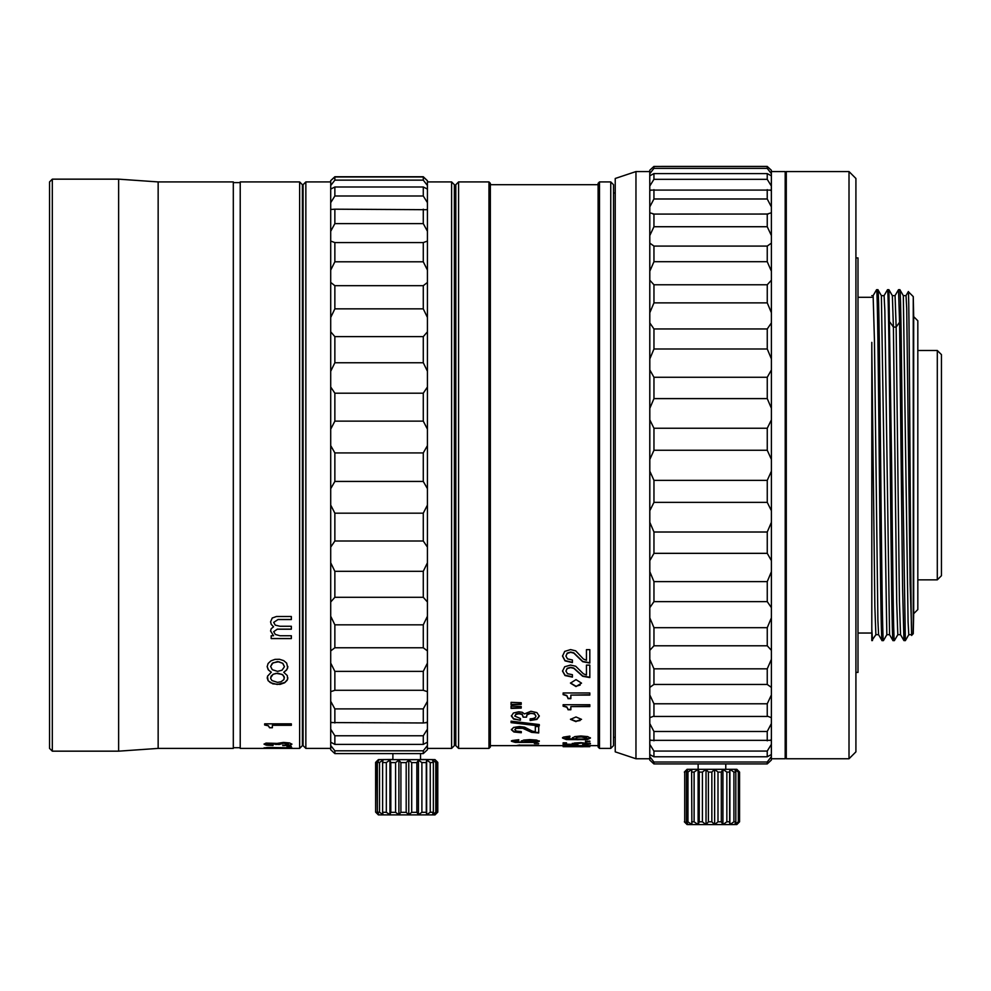 <?xml version="1.0" encoding="UTF-8"?>
<svg xmlns="http://www.w3.org/2000/svg" width="991" height="991" viewBox="0 0 991 991"><rect width="100%" height="100%" fill="white"/><g stroke="black" fill="none" stroke-linecap="round" stroke-linejoin="round"><path stroke-width="1.49" d="M687.965 772.076L686.441 772.076L686.441 821.824L688.064 824.586L684.719 821.812L684.719 772.076L688.064 769.313L687.085 769.313L736.821 769.313L738.357 770.849L739.559 772.076L739.559 821.812L736.771 824.574L739.15 821.812L739.15 772.076L738.32 772.076L738.32 821.812L734.703 824.586L735.83 821.824L735.83 772.076L733.91 772.088L733.91 821.824L729.896 824.586L729.636 821.824L729.636 772.088L726.849 772.088L726.849 821.824L722.935 824.586L721.312 821.824L721.312 772.088L717.992 772.088L717.992 821.824L714.635 824.586L711.848 821.824L711.848 772.088L708.404 772.088L708.404 821.824L706.026 824.586L702.408 821.824L702.408 772.088L699.237 772.088L699.237 821.824L698.122 824.586L694.109 821.824L694.109 772.088L691.619 772.088L691.879 824.586L687.965 821.824L687.965 772.076L691.879 769.313L691.619 772.088M849.014 171.567L786.284 171.567L786.284 758.759L849.014 758.759L849.014 171.567L855.914 178.479L855.914 751.859L849.014 758.759M855.914 673.793L855.914 256.533M855.914 241.333L855.914 205.422M855.914 672.406L857.995 672.406L857.995 257.92L855.914 257.92M872.501 640.558L871.807 628.889L871.807 640.632L875.908 634.661M871.807 295.64L873.133 295.64L876.564 289.694C877.469 287.291 878.385 371.402 879.302 465.163C880.219 558.924 881.135 643.035 882.04 640.632L883.415 640.632C882.498 643.035 881.594 558.924 880.677 465.163C879.76 371.402 878.844 287.291 877.927 289.694L881.383 295.652L884.096 295.64L884.852 310.778L889.559 634.674L892.978 640.607L894.378 640.632C893.473 643.035 892.557 558.924 891.64 465.163L888.902 289.694L892.358 295.652L895.071 295.628L896.149 327.067L899.58 322.224L902.59 588.171L903.953 640.607L905.353 640.632L902.603 465.163C901.699 371.402 900.782 287.291 899.865 289.694L903.321 295.665L908.09 621.952L908.772 634.698L911.522 634.698M873.133 295.628L874.458 340.966L877.89 620.007L878.583 634.674L882.04 640.632M897.846 634.674L894.378 640.632M884.071 295.652L887.527 289.694C888.444 287.291 889.361 371.402 890.265 465.163C891.182 558.924 892.098 643.035 893.015 640.632M895.034 295.665L898.503 289.694L899.58 322.224M911.794 635.181C910.642 647.928 909.478 283.203 908.326 291.676L913.256 296.606L913.677 316.637L913.677 613.689L913.256 633.72L911.794 635.181L910.122 583.451L906.715 308.412L906.034 295.64L903.297 295.64M913.256 465.163L913.256 613.689L913.256 465.163M913.677 613.689L917.827 609.552L917.827 320.787L913.677 316.637M937.3 579.846L937.3 350.492L941.45 354.629L941.45 575.697L937.3 579.846L917.827 579.846M613.516 192.985L615.238 192.985L615.238 190.904L615.238 751.847L615.238 178.479L635.962 171.567L649.774 171.567L649.774 170.241L653.924 166.414L649.774 170.241L649.786 173.722L653.924 168.359L767.22 168.359L767.22 166.426L771.357 170.241L767.22 166.426L653.924 166.426L767.22 166.414M786.284 193.369L785.194 193.369M615.225 192.985L615.238 178.479M615.238 751.847L615.238 751.128L615.238 751.847L635.962 758.759L635.962 171.567M771.345 179.854L771.345 203.948M771.37 171.567L785.182 171.567L785.219 465.312L785.182 758.759L771.37 758.759M649.774 760.085L653.924 763.925L653.924 762.005L649.786 756.653L649.774 760.085L649.774 171.567M635.962 758.759L649.774 758.759M420.518 759.453L435.024 759.626L437.787 762.389L437.787 812.125L435.024 814.887L378.376 814.887L375.614 812.125L376.01 762.426L378.934 759.998L377.36 762.463L379.528 762.5L382.997 760.06L382.625 762.525L386.329 762.55L389.921 760.109L390.813 762.575L395.582 762.587L398.877 760.147L400.909 762.599L406.186 762.612L408.775 760.147L411.699 762.599L416.852 762.599L418.425 760.134L421.893 762.575L426.291 762.562L426.65 760.097L430.255 762.537L433.364 762.5L432.485 760.035L435.78 762.463L437.229 762.426L435.198 759.973L437.787 762.389L437.787 812.137L435.198 814.59L437.229 812.174L437.229 762.426M382.625 762.525L382.625 812.261L386.329 812.298L386.329 762.55M382.625 812.261L382.997 814.676L379.528 812.236L379.528 762.5M377.36 762.463L377.36 812.199L379.528 812.236M377.36 812.199L378.934 814.614L376.01 812.162M435.024 759.626L378.376 759.626L375.614 762.389L375.626 812.125L376.01 762.426M378.376 759.626L392.882 759.453M392.882 753.594L392.882 759.626L411.897 759.713L420.518 759.626L420.518 753.594M303.085 735.396L302.391 735.396L302.391 465.163L302.391 745.641L299.629 748.403L240.218 748.403L240.218 181.923L299.629 181.923L299.629 748.403M288.319 748.242L267.57 748.242L264.04 747.932L267.657 747.474L291.924 747.796M287.006 746.756L291.342 746.285L287.006 746.756M282.782 745.628L288.542 744.167L283.587 743.163L279.165 744.538L268.573 743.597L267.421 744.179L273.07 745.529L266.269 745.17L264.04 744.167L266.034 743.077L277.059 743.411L283.537 742.432L289.558 742.94L291.924 744.204L289.583 745.269L282.782 745.628M291.342 638.6L271.175 638.6L271.175 635.739L273.553 635.739L270.568 631.019L271.187 628.752L273.553 626.77L271.237 624.392L270.568 621.852L272.228 618.012L276.464 616.513L291.342 616.513L291.342 619.548L278.013 619.548L273.689 622.385L275.238 625.123L279.97 626.262L291.342 626.262L291.342 629.211L277.269 629.211L273.689 631.701L275.337 634.463L279.908 635.739L291.342 635.739L291.342 638.6M271.299 672.307L268.214 669.743L267.161 666.646L268.115 663.487L270.89 660.886L274.965 659.374L279.524 659.288L283.699 660.625L286.672 663.115L287.724 667.86L286.56 670.102L283.736 672.307L287.279 675.552L287.65 679.306L284.578 682.811L280.081 684.385L272.81 683.864L268.115 680.718L267.446 676.283L271.299 672.208L268.487 670.015L267.161 666.522M272.376 727.753L269.54 727.753L268.338 725.808L264.647 724.991L264.647 723.839L291.342 723.839L291.342 725.313L272.376 725.313L272.376 727.753M240.218 182.617L233.306 182.617M240.218 747.71L233.306 747.71M158.151 748.403L233.306 748.403L233.306 181.923L158.151 181.923L158.151 748.403L118.635 751.166L118.635 179.16L158.151 181.923M52.312 751.166L49.55 748.403L49.55 181.923L52.312 179.16L52.312 751.166L118.635 751.166M52.312 179.16L118.635 179.16M49.55 744.947L49.55 185.379L49.55 744.947M305.847 748.403L303.085 745.641L303.085 184.698L305.847 181.923L305.847 748.403L330.709 748.403M451.611 748.403L451.611 181.923L454.374 184.698L454.374 745.641L451.611 748.403L427.431 748.403M330.709 325.259L330.709 317.454L334.859 308.858L423.281 308.858L427.431 317.454L427.431 331.812L423.281 336.63L334.859 336.63L330.709 331.812L330.709 324.837M423.281 708.899L423.281 722.972L427.431 722.563L427.431 701.294L423.281 708.899L334.859 708.899L330.709 701.294L330.709 691.681L334.859 690.293L423.281 690.293L427.431 691.681L427.431 701.294M426.093 722.402L427.431 722.563L427.431 729.178L423.281 735.768L334.859 735.768L330.709 729.178L330.709 722.563L332.047 722.402M330.709 379.516L330.709 371.266L334.859 362.756L423.281 362.756L427.431 371.266L427.431 387.01L423.281 393.204L334.859 393.204L330.709 387.01L330.709 379.516M330.709 445.616L330.709 429.177L334.859 421.125L423.281 421.125L427.431 429.177L427.431 445.616L423.281 452.924L334.859 452.924L330.709 445.616L330.709 488.662L334.859 481.428L423.281 481.428L427.431 488.662L427.431 505.076L423.281 513.177L334.859 513.177L330.709 505.076L330.709 488.662M334.859 223.619L423.281 223.619L427.431 231.275L427.431 241.073L423.281 242.572L334.859 242.572L330.709 241.073L330.709 231.275L334.859 223.619L334.859 209.188L330.709 209.485L330.709 202.66L334.859 195.995L423.281 195.995L427.431 202.66L427.431 209.485L426.118 209.696L334.859 209.188M330.709 270.097L334.859 261.797L423.281 261.797L427.431 270.097L427.431 282.447L423.281 285.681L334.859 285.681L330.709 282.447L330.709 241.073M458.573 748.403L455.81 745.641L455.81 184.698L458.573 181.923L458.573 748.403L488.959 748.403L488.959 181.923L458.573 181.923M610.753 181.923L613.516 184.698L613.516 745.641L610.753 748.403L599.493 748.403L599.493 181.923L610.753 181.923L610.753 748.403M488.959 748.403L490.347 747.016L490.347 183.31L488.959 181.923M599.493 181.923L598.118 183.31L598.118 747.016L599.493 748.403M577.381 739.038L585.396 739.038L587.031 738.171L581.283 736.92L577.369 737.279L575.833 738.159L577.381 739.038M526.271 741.986L535.908 741.33L530.173 740.351L526.246 740.636L524.71 741.318L526.271 741.986M575.833 738.159L577.369 736.87L581.283 736.524L585.421 736.87L587.031 738.171M524.71 741.318L526.246 740.227L530.173 739.943L534.298 740.227L535.908 741.33M562.529 655.844L565.006 660.588L572.414 662.298M565.911 656.079L567.521 658.904L572.414 659.981L572.414 662.595L565.006 660.873L562.529 656.116L564.684 651.409L570.581 649.588L575.697 650.839L583.451 659.052L586.449 660.291L586.449 649.65L589.818 649.65L589.818 663.078L582.683 661.691L573.839 653.131L570.655 652.338L567.224 653.379L565.911 656.079L567.224 653.106L570.655 652.053L573.839 652.846L582.683 661.406L589.818 662.793M562.529 670.82L565.006 675.218L572.414 676.803M565.911 671.093L567.521 673.707L572.414 674.698L572.414 677.113L565.006 675.54L562.529 671.13L564.684 666.757L570.581 665.072L575.697 666.237L583.451 673.843L586.449 674.982L586.449 665.122L589.818 665.122L589.818 677.571L582.683 676.283L573.839 668.355L570.655 667.612L567.224 668.591L565.911 671.093L567.224 668.293L570.655 667.315L573.839 668.058L582.683 675.973L589.818 677.262M570.482 682.972L576.006 686.243L580.169 685.078M563.123 694.282L566.827 695.471L568.029 698.321L570.853 698.321M568.029 698.321L566.827 695.818L563.123 694.629L563.123 692.969L589.818 692.969L589.818 695.087L570.853 695.087L589.818 694.753M563.123 705.827L566.827 706.88L568.029 709.395L570.853 709.395M568.029 709.395L566.827 707.24L563.123 706.187L563.123 704.712L589.818 704.712L589.818 706.595L570.853 706.595L589.818 706.236M570.506 719.169L576.006 721.262L580.107 720.519M565.911 738.122L575.523 739.459L572.451 738.035L574.842 736.573L580.862 735.991L587.7 736.586L590.401 738.146L587.106 739.62L566.369 739.583L562.529 738.035L563.322 737.131L569.899 736.115L569.899 737.044L565.911 738.122L569.899 736.647M562.529 737.626L566.369 739.187L577.654 739.695L587.106 739.212L590.401 737.738M572.451 737.638L575.523 739.459M572.278 743.374L574.012 744.328L572.278 743.783L574.631 742.99L580.949 742.631L590.401 743.857L582.658 744.724L587.031 743.845L581.308 743.139L575.66 743.857L577.877 744.65L563.123 744.464L563.123 742.841L566.505 742.841L566.505 744.204L574.012 744.328M563.123 744.043L566.505 744.092M574.012 744.191L576.737 744.229M575.66 743.857L581.308 742.73L587.031 743.845M585.83 744.241L590.401 743.448M589.818 741.119L585.495 741.417L589.818 741.119L589.818 741.825L585.495 741.825L585.495 741.119M589.818 745.641L589.818 746.669L583.241 746.669M583.241 745.641L583.241 746.731L580.243 746.731L580.243 745.641M580.243 746.669L563.123 746.669L563.123 745.641M521.204 704.056L511.071 704.428M521.204 707.723L511.071 708.082M526.531 716.778L526.977 714.561L528.389 713.359L534.471 713.644L535.908 716.047L534.471 714.015L530.953 713.223L526.977 714.92L526.531 717.15L523.149 717.15L522.158 714.499L519.011 713.755L515.939 714.424L514.787 716.109L520.436 718.512L520.436 720.209L513.635 719.082L511.406 716.072L513.4 713.012L518.702 711.798L522.232 712.269L524.425 713.929L530.903 711.265L536.924 712.628L539.29 716.171L536.949 719.392L530.148 720.519L530.148 718.822C533.951 718.673 535.871 717.744 535.908 716.047M530.148 720.135L536.949 719.008L539.29 715.799M511.406 715.7L513.635 718.71L519.779 720.209M520.436 719.838L519.779 719.838M514.787 716.109L515.939 714.053L519.011 713.384L522.158 714.127L523.149 716.778M511.071 722.266L539.29 725.908L511.071 722.65L511.071 721.175L539.29 724.557L539.29 725.908M511.406 729.376L513.883 731.593L521.291 732.361M514.787 729.748L516.398 731.085L521.291 731.581L521.291 732.745L513.883 731.99L511.406 729.772L513.561 727.444L519.457 726.514L524.586 727.159L532.328 731.147L535.326 731.717L535.326 726.552L538.708 726.552L538.708 732.968L531.56 732.349L522.715 728.311L516.1 728.435L514.787 729.748L516.1 728.051L519.532 727.518L522.715 727.914L531.56 731.953L538.708 732.572M514.787 741.293L518.776 739.707L518.776 740.45L514.787 741.293L515.667 741.751L524.412 742.309L521.328 741.231L523.719 740.079L529.739 739.608L536.589 740.091L539.29 741.305L535.982 742.432L515.246 742.408L511.406 741.231L512.198 740.525L518.776 739.707M511.406 740.822L515.246 741.999L526.531 742.37L535.982 742.024L539.29 740.896M521.328 740.822L524.412 742.309M534.372 743.51L538.708 743.51M519.742 744.972L516.906 745.48L519.742 745.071M576.006 679.615L581.531 683.133L576.006 686.565L570.482 683.133L576.006 679.615M570.853 695.087L570.853 698.667L568.029 698.667M570.853 706.595L570.853 709.767L568.029 709.767M576.006 721.646L570.482 719.355L576.006 716.976L581.531 719.355L576.006 721.262M511.071 702.346L521.204 702.73L521.204 704.415L511.071 704.774L511.071 702.346M511.071 706.149L521.204 706.509L521.204 708.082L511.071 708.441L511.071 706.149M526.531 717.15L523.149 717.15M516.906 745.48L538.708 745.195L519.742 745.195M490.347 745.641L598.118 745.641M427.431 189.07L423.281 187.002L334.859 187.002L330.709 189.07L330.709 185.528L334.859 180.139L423.281 180.139L427.431 185.528L427.431 202.66M330.709 180.622L334.859 176.745L423.281 176.745L427.431 180.734L423.281 176.968L334.859 176.968L330.709 180.622M427.431 663.09L423.281 671.378L334.859 671.378L330.709 663.09L330.709 650.901L334.859 647.78L423.281 647.78L427.431 650.901L427.431 691.681M427.431 616.241L423.281 624.838L334.859 624.838L330.709 616.241L330.709 602.008L334.859 597.288L423.281 597.288L427.431 602.008L427.431 650.901M427.431 562.789L423.281 571.324L334.859 571.324L330.709 562.789L330.709 547.131L334.859 541.012L423.281 541.012L427.431 547.131L427.431 602.008M330.709 701.294L330.709 722.563L423.281 722.972M423.281 285.681L423.281 308.858M334.859 308.858L334.859 285.681M423.281 242.572L423.281 261.797M334.859 261.797L334.859 242.572M423.281 209.188L423.281 223.619M423.281 187.002L423.281 195.995M334.859 195.995L334.859 187.002M334.859 180.139L334.859 176.968M423.281 176.968L423.281 180.139M334.859 722.972L334.859 708.899M423.281 671.378L423.281 690.293M334.859 690.293L334.859 671.378M423.281 624.838L423.281 647.78M334.859 647.78L334.859 624.838M423.281 571.324L423.281 597.288M334.859 597.288L334.859 571.324M423.281 513.177L423.281 541.012M334.859 541.012L334.859 513.177M423.281 452.924L423.281 481.428M334.859 481.428L334.859 452.924M423.281 393.204L423.281 421.125M334.859 421.125L334.859 393.204M423.281 336.63L423.281 362.756M334.859 362.756L334.859 336.63M423.281 735.768L423.281 744.39L427.431 742.197L427.431 729.178M334.859 750.806L334.859 753.594L423.281 753.594L427.431 749.716L427.431 745.517L423.281 750.806L334.859 750.806L330.709 745.517L330.709 742.197L334.859 744.39L334.859 735.768M334.859 744.39L423.281 744.39M427.431 185.528L427.431 180.734M427.431 231.275L427.431 209.485M427.431 270.097L427.431 241.073M427.431 317.454L427.431 282.447M427.431 371.266L427.431 331.812M427.431 429.177L427.431 387.01M427.431 488.662L427.431 445.616M427.431 547.131L427.431 505.076M330.709 317.454L330.709 282.447M330.709 231.275L330.709 209.485M330.709 202.66L330.709 189.07M330.709 185.528L330.709 180.734M330.709 742.197L330.709 729.178M330.709 691.681L330.709 663.09M330.709 650.901L330.709 616.241M330.709 602.008L330.709 562.789M330.709 547.131L330.709 505.076M330.709 429.177L330.709 387.01M330.709 371.266L330.709 331.812M334.859 753.594L330.709 749.716L330.709 745.517M423.281 753.594L423.281 750.806M427.431 745.517L427.431 742.197M307.916 748.403L328.64 748.403M267.421 747.932L288.542 747.932M277.517 682.378L281.072 681.746L283.971 679.504L284.132 676.531L281.952 674.338L276.093 673.347L273.033 674.375L271.063 676.234L270.679 678.476L271.943 680.544L277.517 682.378M277.517 671.365L282.014 670.226L284.429 666.732L282.745 663.363L278.793 661.728L273.033 662.843L270.617 666.398L272.277 669.705L277.517 671.365M270.617 677.869L273.07 674.252L277.814 673.149L282.807 674.809L284.429 677.881M270.617 666.571L272.265 663.289L277.517 661.554L282.807 663.313L284.429 666.571M264.04 747.796L270.171 748.143M285.879 748.143L288.319 748.106M287.006 746.285L291.342 746.285M279.165 744.538L279.611 743.634L283.587 743.027L288.542 744.167M291.924 744.068L289.583 745.133L282.782 745.096M264.04 744.03L272.414 745.529M273.07 744.984L272.414 745.393M267.421 744.179L271.645 743.213L274.792 743.485L275.783 744.538M279.165 744.402L275.783 744.402M271.175 635.739L271.175 638.514L291.342 638.514L291.342 635.739M273.689 631.701L277.269 629.211M291.342 626.262L291.342 629.136L277.269 629.136M273.689 622.385L278.013 619.548M291.342 616.513L291.342 619.474L278.013 619.474M270.568 621.778L271.237 624.305L273.553 626.77M270.568 630.933L273.553 635.739M283.736 672.307L286.833 669.643L287.886 666.522M267.161 677.819L268.115 680.619L270.469 682.712L277.245 684.471L284.999 682.44L287.155 680.272L287.886 677.819M264.647 723.839L264.647 724.867L268.338 725.685L269.54 727.629L272.376 727.629M272.376 725.313L291.342 725.189L291.342 723.839M299.629 181.923L302.391 184.698L302.391 465.163L302.391 194.93L303.085 194.93M390.813 762.575L390.813 812.31L389.921 814.726L389.921 760.109M389.921 814.726L386.329 812.298M390.813 812.31L395.582 812.335L395.582 762.587M400.909 762.599L400.909 812.335L398.877 814.763L398.877 760.147M398.877 814.763L395.582 812.335M400.909 812.335L406.186 812.347L406.186 762.612M411.699 762.599L411.699 812.347L408.775 814.763L408.775 760.147M408.775 814.763L406.186 812.347M435.78 762.463L435.78 812.211L437.229 812.174M411.699 812.347L416.852 812.335L416.852 762.599M435.78 812.211L432.485 814.652L433.364 812.236L433.364 762.5M421.893 762.575L421.893 812.323L418.425 814.751L418.425 760.134M418.425 814.751L416.852 812.335M430.255 762.537L430.255 812.273L433.364 812.236M421.893 812.323L426.291 812.298L426.291 762.562M430.255 812.273L426.65 814.713L426.291 812.298M426.65 760.097L426.65 814.713M653.924 166.426L653.924 168.359M767.22 168.359L771.37 173.722L771.37 175.791L767.232 173.598L653.936 173.598L649.786 175.791L649.786 173.722M653.936 173.598L653.936 179.334L767.232 179.334L767.232 173.598M767.232 179.334L771.37 186.06L771.382 190.086L770.242 190.346M653.936 189.64L653.936 198.98L767.232 198.98L771.382 206.884L771.382 190.086L649.799 190.086L649.786 186.06L653.936 179.334M650.926 190.346L649.799 190.086L649.799 206.884L653.936 198.98M767.232 198.98L767.232 189.64M771.382 206.884L771.382 212.768L767.245 214.044L653.143 214.081M768.05 214.081L767.245 214.044L767.245 226.728L771.394 235.548L771.394 243.117L767.245 246.078L653.949 246.078L649.811 243.117L649.799 235.548L653.949 226.728L767.245 226.728M653.949 226.728L653.949 214.044L649.799 212.768L649.799 206.884M653.949 246.078L653.961 261.711L767.245 261.711L767.245 246.078M767.245 261.711L771.394 271.2L771.394 280.205L767.257 284.776L653.961 284.776L649.811 280.205L649.811 271.2L653.961 261.711M653.961 284.776L653.961 302.874L767.257 302.874L767.257 284.776M767.257 302.874L771.394 312.735L771.394 322.917L767.257 328.95L653.961 328.95L649.811 322.917L649.811 312.735L653.961 302.874M653.961 328.95L653.961 348.981L767.257 348.981L767.257 328.95M767.257 348.981L771.407 358.903L771.407 369.953L767.257 377.261L653.961 377.261L649.823 369.953L649.823 358.903L653.961 348.981M653.961 377.261L653.961 398.605L767.257 398.605L767.257 377.261M767.257 398.605L771.407 408.304L771.407 419.874L767.257 428.248L653.961 428.248L649.823 419.874L649.823 408.304L653.961 398.605M653.961 428.248L653.961 450.261L767.257 450.261L767.257 428.248M767.257 450.261L771.407 459.428L771.407 471.183L767.257 480.362L653.961 480.362L649.823 471.183L649.823 459.428L653.961 450.261M653.961 480.362L653.961 502.363L767.257 502.363L767.257 480.362M767.257 502.363L771.407 510.724L771.407 522.307L767.257 532.006L653.961 532.006L649.823 522.307L649.823 510.724L653.961 502.363M653.961 532.006L653.961 553.337L767.257 553.337L767.257 532.006M767.257 553.337L771.407 560.646L771.407 571.683L767.257 581.618L653.961 581.618L649.823 571.683L649.823 560.646L653.961 553.337M653.961 581.618L653.961 601.636L767.257 601.636L767.257 581.618M767.257 601.636L771.394 607.656L771.394 617.839L767.257 627.687L653.961 627.687L649.811 617.839L649.811 607.656L653.961 601.636M653.961 627.687L653.961 645.785L767.257 645.785L767.257 627.687M767.257 645.785L771.394 650.344L771.394 659.349L767.245 668.826L653.949 668.826L649.811 659.349L649.811 650.344L653.961 645.785M653.949 668.826L653.949 684.447L767.245 684.447L767.245 668.826M767.245 684.447L771.394 687.407L771.394 694.951L767.245 703.783L653.949 703.783L649.799 694.951L649.811 687.407L653.949 684.447M653.949 703.783L653.949 716.443L767.245 716.443L767.245 703.783M771.394 694.951L771.382 717.707L768.062 716.406M771.382 717.707L771.382 723.579L767.232 731.482L653.936 731.482L649.799 723.579L649.799 717.707L653.131 716.406M649.786 175.766L649.786 186.06M649.799 212.768L649.799 235.548M649.811 243.117L649.811 271.2M649.811 280.205L649.811 312.735M649.811 322.917L649.823 358.903M649.823 369.953L649.823 408.304M649.823 419.874L649.823 459.428M649.823 471.183L649.823 510.724M649.823 522.307L649.823 560.646M649.823 571.683L649.811 607.656M649.811 617.839L649.811 650.344M649.811 659.349L649.811 687.407M649.799 694.951L649.799 717.707M649.799 723.579L649.799 740.339L650.914 740.091M649.786 744.352L649.786 754.609L653.936 756.79L653.936 751.079L649.786 744.352L649.799 740.339L771.382 740.339L771.357 760.085L767.22 763.925L767.22 762.005L653.924 762.005M653.936 731.482L653.936 740.81M767.232 731.482L767.232 740.81M771.37 756.653L767.22 762.005M771.357 170.241L771.37 173.722M771.37 175.766L771.37 186.06M771.382 212.768L771.394 235.548M771.394 243.117L771.394 271.2M771.394 280.205L771.394 312.735M771.394 322.917L771.407 358.903M771.407 369.953L771.407 408.304M771.407 419.874L771.407 459.428M771.407 471.183L771.407 510.724M771.407 522.307L771.407 560.646M771.407 571.683L771.394 607.656M771.394 617.839L771.394 650.344M771.394 659.349L771.394 687.407M770.255 740.091L771.382 740.339L771.382 723.579M771.37 744.352L767.232 751.079L767.232 756.79L771.357 754.535M649.786 754.609L649.786 756.653M767.232 751.079L653.936 751.079M653.936 756.79L767.232 756.79M653.924 763.925L767.22 763.925M785.194 193.295L786.284 193.295M913.256 296.606L913.256 633.72M903.941 640.607L900.522 634.674L899.432 600.732L896.149 327.067L893.399 327.067L896.706 602.107L897.809 634.698L900.546 634.698M889.98 322.224L893.399 327.067L892.358 295.652M886.834 634.711L881.383 295.652M878.621 634.686L875.871 634.686L874.855 606.653L871.807 348.287L871.807 628.889M871.807 342.366L871.807 348.287M691.619 821.824L694.109 821.824M686.441 821.824L687.965 821.824M694.109 772.088L698.122 769.326L699.237 772.088M738.332 823.063L736.821 824.574L698.122 824.586L698.122 769.326L688.064 769.313L686.441 772.076M699.237 821.824L702.408 821.824M684.719 772.076L684.719 821.812M702.408 772.088L706.026 769.326L708.404 772.088M706.026 824.586L706.026 769.326L698.122 769.326M687.085 769.313L684.347 772.076M684.347 821.812L687.085 824.574L698.122 824.586M708.404 821.824L711.848 821.824M711.848 772.088L714.635 769.326L717.992 772.088M714.635 824.586L714.635 769.326L706.026 769.326M717.992 821.824L721.312 821.824M721.312 772.088L722.935 769.326L726.849 772.088M722.935 824.586L722.935 769.326L714.635 769.326M726.849 821.824L729.636 821.824M729.636 772.088L729.896 769.313L733.91 772.088M729.896 824.586L729.896 769.313L722.935 769.326M733.91 821.824L735.83 821.824M735.83 772.076L734.703 769.313L738.32 772.076M738.32 821.812L739.15 821.812M739.15 772.076L736.771 769.313L729.896 769.313M725.771 769.313L725.771 763.925M857.995 633.038L871.807 633.038M876.564 289.694L877.927 289.694M887.527 289.694L888.902 289.694M898.503 289.694L899.865 289.694M785.194 745.641L786.284 745.641M330.709 181.923L305.847 181.923M451.611 181.923L427.431 181.923M598.118 184.698L490.347 184.698M455.81 735.396L454.374 735.396M455.81 194.93L454.374 194.93M613.516 737.354L615.238 737.354M917.827 350.492L937.3 350.492M908.809 634.661L905.378 640.607M908.301 291.676L905.997 295.665M886.834 634.698L889.584 634.698M886.871 634.674L883.439 640.607M857.995 297.3L871.807 297.3M698.135 769.313L698.135 763.925M736.821 769.313L738.357 770.849"/></g></svg>
